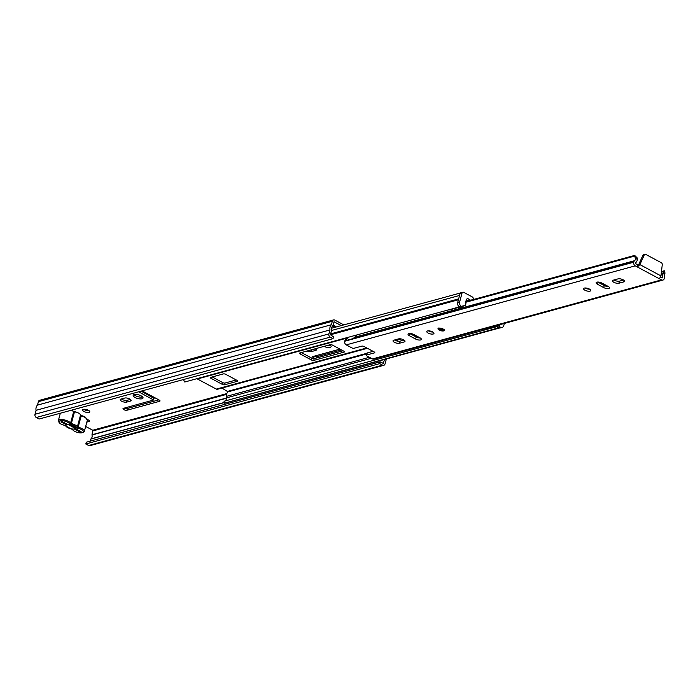 <?xml version="1.0" encoding="UTF-8"?>
<svg xmlns="http://www.w3.org/2000/svg" width="700" height="700" viewBox="0 0 700 700"><rect width="100%" height="100%" fill="white"/><g stroke="black" fill="none" stroke-linecap="round" stroke-linejoin="round"><path stroke-width="1.05" d="M83.344 409.36A3.701 1.365 -164.9 0 0 82.609 409.911A3.701 1.365 -164.9 0 0 84.849 411.871A3.701 1.365 -164.9 0 0 89.022 412.396A3.701 1.365 -164.9 0 0 89.757 411.836A3.701 1.365 -164.9 0 0 87.517 409.876A3.701 1.365 -164.9 0 0 83.344 409.36M83.772 409.273A3.701 1.365 -164.9 0 0 89.066 410.707M134.199 394.581A5.101 1.881 -164.9 0 0 133.184 395.342A5.101 1.881 -164.9 0 0 136.273 398.055A5.101 1.881 -164.9 0 0 142.021 398.773A5.101 1.881 -164.9 0 0 143.036 398.002A5.101 1.881 -164.9 0 0 139.939 395.299A5.101 1.881 -164.9 0 0 134.199 394.581M134.041 394.625A5.101 1.881 -164.9 0 0 142.494 396.996A5.101 1.881 -164.9 0 0 142.643 396.953M323.899 346.412A5.101 1.881 -164.9 0 0 330.12 347.331A5.101 1.881 -164.9 0 0 331.144 346.561A5.101 1.881 -164.9 0 0 329.884 344.785M327.206 345.511A5.101 1.881 -164.9 0 0 330.601 345.555A5.101 1.881 -164.9 0 0 330.75 345.511M86.826 422.118L89.04 421.514A2.467 0.91 -164.9 0 0 89.53 421.146A2.467 0.91 -164.9 0 0 87.421 419.632M138.635 391.808L153.606 400.006L123.419 408.345A2.223 0.823 -164.9 0 0 122.972 408.678A2.223 0.823 -164.9 0 0 123.795 409.614L123.926 409.684A2.223 0.823 -164.9 0 0 126.945 410.235L159.574 401.31A2.223 0.823 -164.9 0 0 160.02 400.977A2.223 0.823 -164.9 0 0 159.189 400.041L142.065 390.871M130.366 401.091A3.701 1.365 -164.9 0 0 131.101 400.531A3.701 1.365 -164.9 0 0 128.861 398.571A3.701 1.365 -164.9 0 0 124.688 398.055L120.969 399.07A3.701 1.365 -164.9 0 0 120.225 399.621A3.701 1.365 -164.9 0 0 122.474 401.59A3.701 1.365 -164.9 0 0 126.639 402.106L130.366 401.091L130.742 399.683M307.16 350.989A3.701 1.365 -164.9 0 0 311.465 351.566L315.674 350.411A3.701 1.365 -164.9 0 0 316.418 349.86A3.701 1.365 -164.9 0 0 315.656 348.67M339.981 349.116L313.092 356.475A2.223 0.823 -164.9 0 0 312.646 356.808A2.223 0.823 -164.9 0 0 313.469 357.744L313.6 357.814A2.223 0.823 -164.9 0 0 315.236 358.365M336.385 326.918L333.016 325.115M331.66 327.556L332.465 327.985M85.663 426.44L92.759 430.238L91.971 434.998A3.622 2.853 -105.3 0 1 90.904 438.935L90.256 441.14M333.051 338.651L330.207 337.129A2.467 1.943 -105.3 0 1 328.912 333.9L329.989 329.936A5.6 4.401 -105.3 0 1 331.389 324.739L332.316 321.283A2.467 1.943 -105.3 0 1 333.559 319.918L39.646 400.286A2.467 1.943 -105.3 0 0 38.404 401.66L37.468 405.116A5.6 4.401 -105.3 0 0 36.067 410.314L35 414.277A2.467 1.943 -105.3 0 0 36.295 417.506L39.13 419.02L333.051 338.651L333.524 336.875L330.426 334.714L331.616 330.085A3.622 2.853 -105.3 0 1 332.684 326.156L334.084 321.825L341.285 325.579M333.559 319.918A2.467 1.943 -105.3 0 1 334.81 320.084L343.796 324.887M87.308 420.35L88.48 420.026M124.609 408.012A2.223 0.823 -164.9 0 0 127.426 408.459L158.865 399.866M141.146 391.125L153.921 398.361M121.362 398.965A3.701 1.365 -164.9 0 0 127.12 400.33L130.445 399.42M311.159 349.904A3.701 1.365 -164.9 0 0 311.946 349.79L315.761 348.749M314.283 356.142A2.223 0.823 -164.9 0 0 317.1 356.589L341.477 349.921M332.736 326.104L334.976 327.303M387.012 358.776A5.6 4.401 -105.3 0 1 386.111 359.975L385.044 363.939A2.467 1.943 -105.3 0 1 383.801 365.304A2.467 1.943 -105.3 0 1 382.55 365.137L379.715 363.624L380.196 361.848L86.275 442.225L85.803 443.993L379.715 363.624M383.801 365.304L89.889 445.681A2.467 1.943 -105.3 0 1 88.638 445.515L85.803 443.993M384.519 359.459L383.285 363.396L380.196 361.848M36.067 410.314L329.989 329.936M37.468 405.116L331.389 324.739M69.886 424.533L75.145 427.341M67.97 424.454L75.521 428.496M67.638 424.489A5.268 1.943 15.1 0 1 74.27 425.898A5.268 1.943 15.1 0 1 76.099 427.429A5.268 1.943 15.1 0 1 75.609 428.759L81.086 431.69L79.905 432.005L74.384 429.056A5.268 1.943 15.1 0 1 67.996 427.613A5.268 1.943 15.1 0 1 66.509 424.839L60.988 421.881L62.16 421.566L67.638 424.489M84.7 416.789A5.6 2.065 15.1 0 0 81.366 415.572L84.892 416.797L87.369 420.114A6.422 2.371 -164.9 0 0 84.989 417.392A6.422 2.371 -164.9 0 0 81.174 415.993L78.138 427.227L77.368 426.808L80.395 415.581L80.141 414.26A6.422 2.371 -164.9 0 0 78.382 413.009A6.422 2.371 -164.9 0 0 75.854 411.967L73.509 411.408M80.325 415.047L81.358 415.511L81.174 415.993L80.395 415.301M75.854 411.967L74.358 412.352L71.33 423.579A6.422 2.371 15.1 0 1 75.154 424.979A6.422 2.371 15.1 0 1 77.368 426.808A0.823 0.717 150.5 0 1 76.396 427.446A5.6 2.065 -164.9 0 0 74.462 425.845A5.6 2.065 -164.9 0 0 71.129 424.629L71.33 423.579L70.56 423.168L73.587 411.941A6.422 2.371 -164.9 0 0 71.496 410.174M75.609 428.759L74.76 426.186M66.509 424.839L67.349 424.331M73.911 427.63L74.384 429.056M79.905 432.005L80.132 431.174M73.815 411.688L75.303 412.029M196.954 378.665A2.467 1.943 74.7 0 0 197.391 378.971L216.309 389.095A2.467 1.943 74.7 0 0 217.56 389.261L367.386 348.294M222.329 384.387A1.645 0.604 -164.9 0 0 224.569 384.799L237.3 381.316A1.645 0.604 -164.9 0 0 237.632 381.071A1.645 0.604 -164.9 0 0 237.02 380.371L225.671 374.299A1.645 0.604 -164.9 0 0 223.431 373.887L210.691 377.379A1.645 0.604 -164.9 0 0 210.367 377.624A1.645 0.604 -164.9 0 0 210.971 378.315L222.329 384.387L222.801 382.62A1.645 0.604 -164.9 0 0 225.041 383.023L236.25 379.96M332.456 345.091A1.645 0.604 -164.9 0 0 330.216 344.689L299.845 352.993A1.645 0.604 -164.9 0 0 299.521 353.238A1.645 0.604 -164.9 0 0 300.125 353.938L311.483 360.01A1.645 0.604 -164.9 0 0 313.723 360.421L344.094 352.109A1.645 0.604 -164.9 0 0 344.418 351.864A1.645 0.604 -164.9 0 0 343.814 351.172L332.456 345.091M301.376 352.572L311.955 358.243A1.645 0.604 -164.9 0 0 314.204 358.645L343.044 350.761M212.222 376.959L222.801 382.62M183.627 379.505A5.6 4.401 -105.3 0 0 184.739 382.007L459.06 306.985A5.6 4.401 -105.3 0 1 458.561 306.171M221.961 388.062L228.051 391.842A5.889 4.629 74.7 0 0 226.345 396.401L226.424 397.898A3.622 2.853 -105.3 0 1 224.875 401.03M499.424 328.037A5.6 4.401 -105.3 0 1 499.319 328.072L224.998 403.086A5.6 4.401 -105.3 0 1 224.341 403.2L224.053 401.249L497.403 326.506M224.341 403.2L498.61 327.81M499.319 328.072A5.6 4.401 -105.3 0 1 498.662 328.178M459.839 307.072L449.496 309.899A2.8 2.205 -105.3 0 1 448.49 309.881M473.532 299.469L473.209 298.139A1.645 1.295 74.7 0 0 472.343 296.957L463.68 292.32A1.645 1.295 74.7 0 0 462.017 293.125L459.629 301.989A3.29 2.59 74.7 0 0 461.352 306.294L461.983 306.626A0.823 0.647 74.7 0 0 462.814 306.233L462.971 305.637A2.8 2.205 74.7 0 0 464.389 305.821A2.8 2.205 74.7 0 0 465.483 301.814L467.285 298.314L469.998 299.766L465.972 300.869M497.42 326.366L486.071 329.473A2.8 2.205 -105.3 0 1 484.654 329.28A2.8 2.205 -105.3 0 1 484.181 328.956M462.403 306.688L460.442 307.221A0.823 0.647 -105.3 0 1 460.023 307.169L459.392 306.828A3.29 2.59 -105.3 0 1 457.669 302.523L459.629 301.989M499.074 324.879A2.8 2.205 74.7 0 0 499.546 325.211L497.586 325.745L497.429 326.34L499.389 325.797A0.823 0.647 74.7 0 0 499.817 326.874L500.456 327.215A3.29 2.59 74.7 0 0 502.119 327.434A3.29 2.59 74.7 0 0 503.773 325.614L504.359 323.435M469.998 299.766L470.155 300.396M462.017 293.125L460.058 293.659L457.669 302.523M499.546 325.211L499.389 325.797M472.885 299.652A22.225 8.199 -164.9 0 0 471.992 299.477L471.879 299.924M502.119 327.434L500.159 327.976A3.29 2.59 -105.3 0 1 498.496 327.749L497.866 327.416A0.823 0.647 -105.3 0 1 497.429 326.34M460.058 293.659A1.645 1.295 -105.3 0 1 460.889 292.749L462.849 292.215M443.118 329A3.29 1.216 -164.9 0 0 439.898 328.099A3.29 1.216 -164.9 0 0 437.981 328.685A3.29 1.216 -164.9 0 0 439.197 330.076A3.29 1.216 -164.9 0 0 442.418 330.977A3.29 1.216 -164.9 0 0 444.334 330.4A3.29 1.216 -164.9 0 0 443.118 329M394.424 342.317A3.701 1.365 -164.9 0 0 399.464 343.236L404.267 341.924A3.701 1.365 -164.9 0 0 405.002 341.364A3.701 1.365 -164.9 0 0 402.762 339.404A3.701 1.365 -164.9 0 0 398.589 338.887L393.785 340.2A3.701 1.365 -164.9 0 0 393.05 340.751A3.701 1.365 -164.9 0 0 394.424 342.317M404.075 340.06L400.024 341.162A3.701 1.365 15.1 0 1 394.984 340.252A3.701 1.365 15.1 0 1 394.546 339.99M432.582 331.879A3.701 1.365 -164.9 0 0 428.96 330.864A3.701 1.365 -164.9 0 0 426.799 331.52A3.701 1.365 -164.9 0 0 428.172 333.086A3.701 1.365 -164.9 0 0 431.795 334.11A3.701 1.365 -164.9 0 0 433.956 333.454A3.701 1.365 -164.9 0 0 432.582 331.879M432.88 332.054A3.701 1.365 15.1 0 1 428.733 331.021A3.701 1.365 15.1 0 1 428.435 330.855M589.339 289.012A3.701 1.365 -164.9 0 0 585.716 287.998A3.701 1.365 -164.9 0 0 583.555 288.654A3.701 1.365 -164.9 0 0 584.929 290.22A3.701 1.365 -164.9 0 0 588.551 291.244A3.701 1.365 -164.9 0 0 590.712 290.588A3.701 1.365 -164.9 0 0 589.339 289.012M589.628 289.188A3.701 1.365 15.1 0 1 585.489 288.155A3.701 1.365 15.1 0 1 585.191 287.989M613.883 282.301A3.701 1.365 -164.9 0 0 618.923 283.22L623.726 281.908A3.701 1.365 -164.9 0 0 624.461 281.356A3.701 1.365 -164.9 0 0 622.221 279.387A3.701 1.365 -164.9 0 0 618.048 278.871L613.244 280.184A3.701 1.365 -164.9 0 0 612.509 280.735A3.701 1.365 -164.9 0 0 613.883 282.301M623.525 280.044L619.483 281.155A3.701 1.365 15.1 0 1 614.442 280.236A3.701 1.365 15.1 0 1 613.996 279.974M465.561 301.648L634.664 255.412L637.49 258.195L635.276 259.761C635.731 257.539 635.023 256.445 633.15 256.48L634.664 255.412M465.684 302.277L633.15 256.48M366.634 355.014A1.645 0.604 -164.9 0 0 366.31 355.259L366.861 353.194A1.645 0.604 15.1 0 1 367.194 352.949L366.634 355.014L374.474 352.87A1.645 0.604 15.1 0 0 374.797 352.625A1.645 0.604 15.1 0 0 374.194 351.934L364.105 346.535A1.645 0.604 15.1 0 0 361.856 346.124L354.025 348.267A1.645 0.604 -164.9 0 1 351.785 347.856L346.229 344.89L635.25 265.851L637.332 266.971L637.892 264.898L635.81 263.786L635.731 262.623A5.968 4.699 74.7 0 0 637.49 258.195M635.25 265.851A2.8 2.205 -105.3 0 1 633.78 262.194L633.885 261.817A2.634 2.074 -105.3 0 1 634.559 260.697A3.666 2.879 74.7 0 0 635.276 259.761M356.379 335.072L354.664 338.179L633.885 261.817M418.889 337.873L419.685 337.654M606.996 286.431L607.793 286.213M661.465 271.539L663.679 270.935L663.416 272.072A5.968 4.699 74.7 0 0 662.646 277.025L662.288 277.856L660.66 277.086M665 273.035L664.361 270.795L663.679 270.935M664.3 273.149C665.131 272.554 665.14 273.271 664.335 275.31A3.666 2.879 74.7 0 0 664.423 276.684A2.634 2.074 -105.3 0 1 664.405 278.154L664.309 278.53A2.8 2.205 -105.3 0 1 662.9 280.079A2.8 2.205 -105.3 0 1 661.483 279.895L637.332 266.971L639.905 264.618L638.531 264.994L642.871 255.369A1.645 1.295 -105.3 0 1 643.615 254.695L644.989 254.319A1.645 1.295 -105.3 0 1 645.82 254.432L661.351 262.745A1.645 1.295 -105.3 0 1 662.261 264.635L660.966 275.896L659.4 278.784M420.289 337.986A3.701 1.365 15.1 0 1 416.15 336.963L409.964 333.655A3.701 1.365 15.1 0 1 409.675 333.489M608.396 286.554A3.701 1.365 15.1 0 1 604.258 285.521L598.071 282.214A3.701 1.365 15.1 0 1 597.782 282.047M373.082 351.339L367.194 352.949M420 337.82L413.814 334.512A3.701 1.365 -164.9 0 0 410.191 333.498A3.701 1.365 -164.9 0 0 408.039 334.154A3.701 1.365 -164.9 0 0 409.412 335.72L415.59 339.027A3.701 1.365 -164.9 0 0 419.213 340.043A3.701 1.365 -164.9 0 0 421.365 339.395A3.701 1.365 -164.9 0 0 420 337.82M597.511 284.279L603.697 287.586A3.701 1.365 -164.9 0 0 607.32 288.61A3.701 1.365 -164.9 0 0 609.472 287.954A3.701 1.365 -164.9 0 0 608.108 286.379L601.921 283.08A3.701 1.365 -164.9 0 0 598.299 282.056A3.701 1.365 -164.9 0 0 596.146 282.713A3.701 1.365 -164.9 0 0 597.511 284.279L598.071 282.214M366.31 355.259A1.645 0.604 -164.9 0 0 366.914 355.959L372.47 358.925L661.483 279.895M662.9 280.079L373.879 359.118A2.8 2.205 -105.3 0 1 372.47 358.925M346.229 344.89A2.8 2.205 -105.3 0 1 344.767 341.233L344.864 340.856A2.634 2.074 -105.3 0 1 346.168 339.404A3.666 2.879 74.7 0 0 347.988 337.365M637.892 264.898L638.531 264.994L637.892 264.898M660.966 275.896L639.905 264.618L644.245 254.993A1.645 1.295 -105.3 0 1 644.989 254.319M344.864 340.856L353.684 338.441A2.634 2.074 -105.3 0 1 354.988 336.989A3.666 2.879 74.7 0 0 355.618 336.7L355.88 336.438M89.04 421.514L89.294 420.578M92.759 430.238L226.818 393.584M333.882 321.974L334.329 321.851M382.9 363.3L383.53 363.125M90.904 438.935L224.236 402.474M90.808 439.084L224.254 402.596M91.971 434.998L226.432 398.23M91.962 434.787L226.432 398.02M93.021 430.885L226.546 394.371M88.638 445.515L382.55 365.137M35 414.277L328.912 333.9M36.295 417.506L330.207 337.129M38.404 401.66L332.316 321.283M317.1 356.589L316.733 357.954M314.029 356.221L313.6 357.814M313.871 356.256L313.469 357.744M316.059 349.011L315.674 350.411M311.946 349.79L311.465 351.566M127.12 400.33L126.639 402.106M124.355 408.082L123.926 409.684M127.426 408.459L126.945 410.235M124.197 408.126L123.795 409.614M153.781 397.889L153.3 399.656M159.801 400.47L159.574 401.31M71.19 428.899L72.161 429.38A0.823 0.717 -29.5 0 0 72.678 429.713A1.645 0.604 -164.9 0 0 72.118 429.24A1.645 0.604 -164.9 0 0 71.138 428.881A5.6 2.065 -164.9 0 1 65.87 426.072A1.645 0.604 -164.9 0 0 65.301 425.6A1.645 0.604 -164.9 0 0 64.321 425.241L64.374 425.25M65.87 426.072A0.823 0.717 150.5 0 1 65.354 425.74L71.138 428.881M72.678 429.713A5.6 2.065 -164.9 0 0 74.611 431.314A5.6 2.065 -164.9 0 0 82.233 432.696A5.6 2.065 -164.9 0 0 81.279 429.494A5.6 2.065 -164.9 0 0 77.945 428.277A1.645 0.604 -164.9 0 1 76.396 427.446M77.945 428.277L78.138 427.227A6.422 2.371 15.1 0 1 81.961 428.619A6.422 2.371 15.1 0 1 84.341 431.34C82.661 433.466 79.354 433.457 74.428 431.305L72.161 429.38M65.354 425.74L60.804 424.007L58.319 420.7A6.422 2.371 15.1 0 1 62.064 419.562A6.422 2.371 15.1 0 1 68.337 421.33A6.422 2.371 15.1 0 1 70.56 423.168A0.823 0.717 -29.5 0 1 69.58 423.806A5.6 2.065 -164.9 0 0 67.655 422.205A5.6 2.065 -164.9 0 0 60.034 420.822A5.6 2.065 -164.9 0 0 60.988 424.025A5.6 2.065 -164.9 0 0 64.321 425.241M74.358 412.352L73.587 411.941A0.823 0.717 -29.5 0 0 73.526 411.434L72.1 410.007M80.395 415.214A1.645 0.604 -164.9 0 0 81.314 415.555M69.58 423.806A1.645 0.604 -164.9 0 0 71.129 424.629M216.309 389.095L366.756 347.953M394.966 340.244L400.234 338.8M413.044 335.3L414.523 334.889M428.715 331.012L429.188 330.881M197.391 378.971L347.83 337.838M226.424 397.898L371.271 358.286M228.051 391.842L366.66 353.938M226.345 396.401L369.39 357.28M227.964 391.274L366.835 353.299M330.418 334.784L458.404 299.775M330.654 333.874L458.649 298.874M331.572 330.461L459.576 295.461M344.26 351.488L344.094 352.109M314.204 358.645L313.723 360.421M311.955 358.243L311.483 360.01M300.422 352.835L300.125 353.938M225.041 383.023L224.569 384.799M211.269 377.213L210.971 378.315M237.475 380.695L237.3 381.316M460.023 307.169L461.983 306.626M461.352 306.294L459.392 306.828M499.817 326.874L497.866 327.416M498.496 327.749L500.456 327.215M400.024 341.162L399.464 343.236M619.483 281.155L618.923 283.22M355.346 337.059L634.559 260.697M661.255 277.401L662.646 277.025M661.483 277.524L662.637 277.209M664.335 275.31L663.416 272.072M661.911 277.76L662.541 277.585M344.767 341.233L633.78 262.194M353.684 338.441L354.664 338.179M644.245 254.993L642.871 255.369M374.474 352.87L374.64 352.249M624.102 280.507L623.726 281.908M604.258 285.521L603.697 287.586M404.644 340.515L404.267 341.924M416.15 336.963L415.59 339.027M409.964 333.655L409.412 335.72M442.829 329.376A1.645 0.604 15.1 0 1 440.379 329.07A1.645 0.604 15.1 0 1 439.784 328.562M154.088 398.239L153.606 400.006M58.319 420.7L60.34 413.219M87.369 420.114L84.341 431.34M395.64 340.559L401.398 338.993M413.665 335.632L415.152 335.23M429.398 331.336L430.351 331.074M331.494 328.256L460.451 292.985M464.389 305.821L462.805 306.259M442.942 329.227L439.766 328.37M438.174 327.941L439.495 329.928C442.82 330.916 444.5 330.829 444.535 329.656"/></g></svg>
